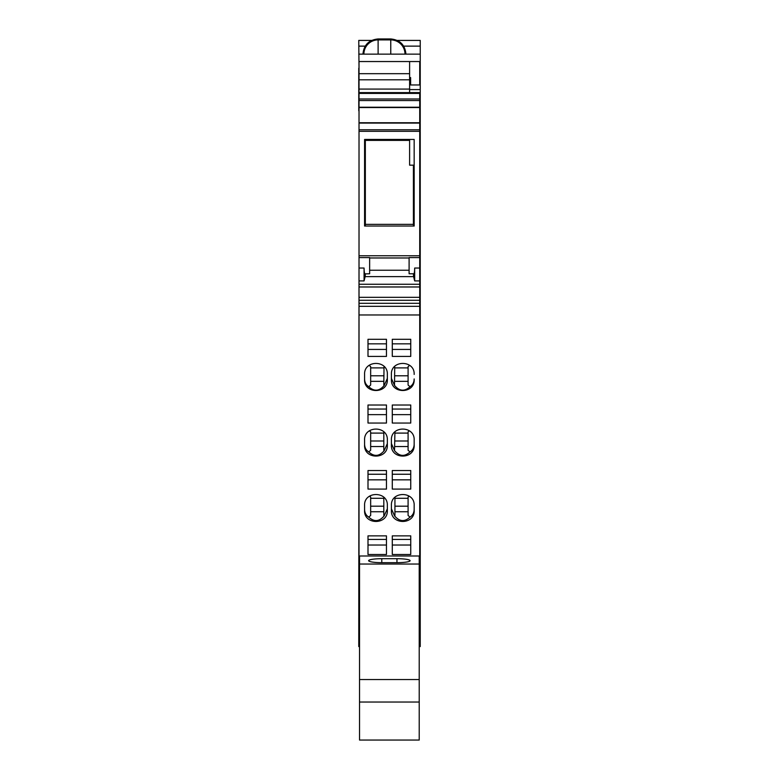 <?xml version="1.0" encoding="UTF-8"?>
<svg xmlns="http://www.w3.org/2000/svg" width="779" height="779" viewBox="0 0 779 779"><rect width="100%" height="100%" fill="white"/><g stroke="black" fill="none" stroke-linecap="round" stroke-linejoin="round"><path stroke-width="1.17" d="M365.341 139.441L365.341 226.027M413.406 226.027L413.406 224.352L365.341 224.352M413.406 224.352L413.406 165.167L409.608 165.167L409.608 139.441M365.341 140.376L409.608 140.376M419.725 306.322L419.725 314.969L359.022 314.969L359.022 306.322L419.725 306.322L419.725 255.755L359.022 255.755L359.022 257.576L369.645 257.576L369.645 273.77L365.108 273.896C364.455 273.731 364.105 271.774 364.075 268.044L364.075 280.907L365.147 276.613L413.6 276.613L414.671 280.907L414.671 268.044L419.725 268.044M419.725 314.969L419.725 597.96L419.219 597.96M419.219 622.957L419.725 622.957L419.725 597.96M419.725 622.957L419.725 627.582L419.219 627.582M419.725 93.412L359.022 93.412L359.022 92.613L419.725 92.613L419.725 100.54L359.022 100.54L359.022 98.991L419.725 98.991M359.022 255.755L359.022 131.33L419.725 131.33L419.725 100.54M419.725 131.33L419.725 255.755M359.022 306.322L359.022 257.576M359.022 131.33L359.022 100.54M359.022 93.412L359.022 98.991M359.022 92.613L359.022 73.684L409.608 73.684L409.608 61.541L359.022 61.541L359.022 73.684M359.528 598.856L359.022 598.856L359.022 627.582L359.528 627.582M359.022 598.856L359.022 591.047L359.528 591.047M359.022 314.969L359.022 591.047M419.725 286.974L359.022 286.974M419.725 303.304L359.022 303.304M359.022 297.325L419.725 297.325M419.725 129.781L359.022 129.781M359.022 123.082L419.725 123.082M419.725 122.751L359.022 122.751M419.725 107.239L359.022 107.239M419.725 107.57L359.022 107.57M359.022 89.079L409.608 89.079L409.608 79.809L359.022 79.809M359.022 613.862L359.528 613.862M419.219 613.862L419.725 613.862M419.725 598.856L419.219 598.856M359.022 622.957L359.528 622.957M359.022 621.058L359.528 621.058M419.219 621.058L419.725 621.058M359.022 592.147L359.528 592.147M419.219 592.147L419.725 592.147M359.528 597.96L359.022 597.96M392.285 470.535L410.747 470.535L410.747 489.085L392.285 489.085L392.285 470.535L392.285 474.245L410.747 474.245L410.747 470.535M410.747 535.864L410.747 554.512L392.285 554.512L392.285 535.864L410.747 535.864L410.747 539.448L392.285 539.448L392.285 535.864M391.399 505.483L391.399 510.508C390.688 525.095 414.866 525.095 414.165 510.508L414.165 505.483C414.866 490.897 390.688 490.897 391.399 505.483M368 339.284L386.462 339.284L386.462 356.402L368 356.402L368 339.284L368 343.841L386.462 343.841L386.462 339.284M368 423.046L386.462 423.046L386.462 405.012L386.462 409.043L368 409.043L368 405.012L368 423.046M368 405.012L386.462 405.012M364.582 374.446C363.871 359.771 388.069 359.771 387.348 374.446L387.348 379.5C388.069 394.164 363.871 394.164 364.582 379.5L364.582 374.446M364.582 440.067C363.881 425.431 388.059 425.431 387.348 440.067L387.348 445.101C388.059 459.727 363.881 459.727 364.582 445.101L364.582 440.067M386.462 470.535L386.462 489.085L368 489.085L368 470.535L386.462 470.535L386.462 474.245L368 474.245L368 470.535M368 535.864L386.462 535.864L386.462 554.512L368 554.512L368 535.864L368 539.448L386.462 539.448L386.462 535.864M364.582 505.483C363.881 490.897 388.059 490.897 387.348 505.483L387.348 510.508C388.059 525.095 363.881 525.095 364.582 510.508L364.582 505.483M392.285 339.284L410.747 339.284L410.747 356.402L392.285 356.402L392.285 339.284L392.285 343.841L410.747 343.841L410.747 339.284M392.285 405.012L410.747 405.012L410.747 423.046L392.285 423.046L392.285 405.012L392.285 409.043L410.747 409.043L410.747 405.012M414.165 374.446C414.876 359.771 390.678 359.771 391.399 374.446L391.399 379.5C390.678 394.164 414.876 394.164 414.165 379.5L414.165 378.935C414.087 382.431 412.704 385.021 410.017 386.705C404.603 391.71 399.442 391.282 394.515 385.42L391.399 378.36M414.165 440.067L414.165 445.101C414.866 459.727 390.688 459.727 391.399 445.101L391.399 440.067C390.688 425.431 414.866 425.431 414.165 440.067L414.165 444.137C414.087 447.633 412.704 450.223 410.017 451.908C404.603 456.913 399.442 456.484 394.515 450.622L391.399 443.563M419.219 591.047L419.725 591.047M409.364 430.816L408.089 431.79L408.089 450.272L410.017 451.908M408.089 433.095L394.934 433.095M394.934 431.839L394.515 450.622M408.089 446.542L394.934 446.542M394.934 440.992L408.089 440.992M410.747 479.835L392.285 479.835M410.747 545.037L392.285 545.037M394.934 497.294L394.934 515.474L394.515 515.825L391.399 508.765M408.089 511.745L394.934 511.745M394.934 506.194L408.089 506.194M409.199 496.145L408.089 496.992L408.089 515.474L410.017 517.11C404.603 522.115 399.442 521.687 394.515 515.825M408.089 498.297L394.934 498.297M414.165 505.483L414.165 509.339C414.087 512.835 412.704 515.425 410.017 517.11M386.462 349.43L368 349.43M386.462 414.632L368 414.632M384.028 366.412L383.813 385.069L384.232 385.42L387.348 378.36M370.658 367.902L383.813 367.902M369.09 365.38L370.658 366.588L370.658 385.069L368.73 386.705C374.144 391.71 379.305 391.282 384.232 385.42M370.658 381.34L383.813 381.34M364.582 378.935C364.66 382.431 366.042 385.021 368.73 386.705M370.658 375.79L383.813 375.79M370.658 440.992L383.813 440.992M383.813 431.839L383.813 450.272L384.232 450.622L387.348 443.563M370.658 433.095L383.813 433.095M369.382 430.816L370.658 431.79L370.658 450.272L368.73 451.908C374.144 456.913 379.305 456.484 384.232 450.622M370.658 446.542L383.813 446.542M364.582 444.137C364.66 447.633 366.042 450.223 368.73 451.908M386.462 479.835L368 479.835M386.462 545.037L368 545.037M383.813 497.294L383.813 515.474L384.232 515.825L387.348 508.765M370.658 498.297L383.813 498.297M369.548 496.145L370.658 496.992L370.658 515.474L368.73 517.11C374.144 522.115 379.305 521.687 384.232 515.825M370.658 511.745L383.813 511.745M370.658 506.194L383.813 506.194M364.582 509.339C364.66 512.835 366.042 515.425 368.73 517.11M410.747 349.43L392.285 349.43M410.747 414.632L392.285 414.632M394.719 366.412L394.515 385.42M408.089 367.902L394.934 367.902M409.666 365.38L408.089 366.588L408.089 385.069L410.017 386.705M408.089 381.34L394.934 381.34M394.934 375.79L408.089 375.79M409.608 79.809L409.608 78.075L410.621 78.075M409.608 89.079L409.608 92.613M409.608 73.684L409.608 77.579L410.621 77.579L410.621 84.969L419.725 84.969L419.725 61.541L409.608 61.541M364.582 226.027L414.165 226.027L414.165 139.441L364.582 139.441L364.582 226.027M413.6 276.613L413.367 273.77L409.102 273.77L409.102 257.576L419.725 257.576M365.38 273.77L365.147 276.613M359.022 280.907L364.075 280.907M413.367 273.77L413.639 273.896C414.292 273.731 414.642 271.774 414.671 268.044M419.725 284.267L359.022 284.267M419.725 280.907L414.671 280.907M419.725 300.285L359.022 300.285M419.725 597.425L420.232 597.425L420.232 40.411L397.271 40.411L420.232 40.42M420.232 597.425L420.232 646.57L419.219 646.57L420.232 646.56M419.725 259.611L420.232 259.611L419.725 259.524M371.612 40.411L358.768 40.411L359.022 68.192M358.768 646.56L359.528 646.56L358.768 646.57L358.768 645.625L359.528 645.625M359.022 259.611L358.768 645.625M359.022 259.524L359.022 110.774M358.768 68.192L358.768 110.774M409.608 79.156L410.621 79.156M419.725 79.156L420.232 79.156M419.725 591.621L420.232 591.621M419.725 295.796L420.232 295.796M419.725 600.521L420.232 600.521M419.725 609.791L420.232 609.791M419.725 611.856L420.232 611.856M419.219 631.389L420.232 631.389L419.219 631.389M358.768 631.389L359.528 631.389L358.768 631.389M419.725 262.085L420.232 262.085M419.725 254.86L420.232 254.86M419.725 254.266L420.232 254.266M419.725 247.138L420.232 247.138M419.725 246.904L420.232 246.904M419.725 241.052L420.232 241.052M419.725 110.774L420.232 110.774M409.608 89.595L420.232 89.595M358.768 54.131L420.232 54.131L358.768 54.131M419.219 564.045L419.219 740.05L359.528 740.05L359.528 555.992L419.219 555.992L419.219 564.045L359.528 564.045M419.219 679.531L359.528 679.531M419.219 702.035L359.528 702.035M396.959 562.672A13.155 1.986 0 0 0 410.114 560.685A13.155 1.986 0 0 0 396.959 558.699L396.959 562.672L381.788 562.672A13.155 1.986 180 0 1 368.633 560.685A13.155 1.986 180 0 1 381.788 558.699L396.959 558.699M409.102 257.976L369.645 257.976M409.102 270.245L369.645 270.245M359.022 268.044L364.075 268.044M358.768 40.42L371.593 40.42M358.768 46.127L365.224 46.127M403.658 46.127L420.232 46.127M419.725 611.632L420.232 611.632M419.725 616.432L420.232 616.432M419.725 617.046L420.232 617.046M419.725 626.774L420.232 626.774M419.219 645.625L420.232 645.625M419.725 260.313L420.232 260.313M419.725 75.544L420.232 75.544M419.725 72.145L420.232 72.145M419.725 68.192L420.232 68.192M378.117 54.131L378.117 38.95L390.766 38.95L390.766 39.895A14.226 14.226 0 0 1 404.992 54.131M363.89 54.131A14.226 14.226 0 0 1 378.117 39.895L390.766 39.895L390.766 54.131M381.788 558.699L381.788 562.672M419.725 72.418L420.232 72.418M378.117 38.95C368.895 39.846 363.842 44.909 362.946 54.131M390.766 38.95C399.978 39.846 405.041 44.909 405.937 54.131"/></g></svg>
